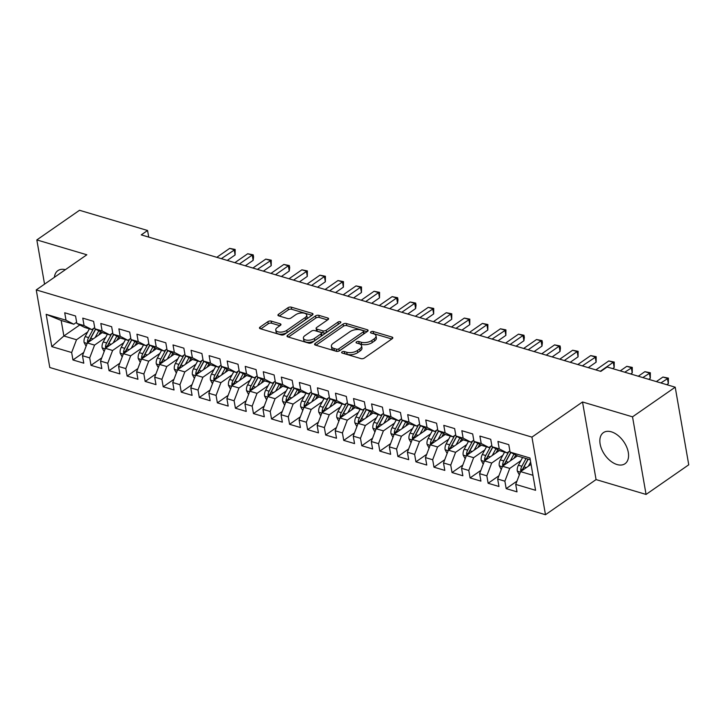<?xml version="1.0" encoding="UTF-8"?>
<svg xmlns="http://www.w3.org/2000/svg" width="725" height="725" viewBox="0 0 725 725"><rect width="100%" height="100%" fill="white"/><g stroke="black" fill="none" stroke-linecap="round" stroke-linejoin="round"><path stroke-width="1.09" d="M342.019 351.915A1.667 0.797 -9.9 0 0 341.611 352.577A1.667 0.797 -9.9 0 0 342.173 353.039L360.996 358.63A2.383 1.142 -9.9 0 0 364.322 358.077L392.252 338.684A2.383 1.142 -9.9 0 0 392.823 337.75A2.383 1.142 -9.9 0 0 392.026 337.08L373.203 331.488A1.667 0.797 -9.9 0 0 370.874 331.878A1.667 0.797 -9.9 0 0 370.475 332.53A1.667 0.797 -9.9 0 0 371.028 333.002L373.466 333.727A7.622 3.661 -9.9 0 1 376.012 335.856A7.622 3.661 -9.9 0 1 374.173 338.856L371.843 340.469A7.622 3.661 -9.9 0 1 361.213 342.236L358.775 341.511A1.667 0.797 -9.9 0 0 356.446 341.901A1.667 0.797 -9.9 0 0 356.048 342.553A1.667 0.797 -9.9 0 0 356.6 343.016L359.038 343.741A7.622 3.661 -9.9 0 1 361.585 345.879A7.622 3.661 -9.9 0 1 359.745 348.879L357.416 350.492A7.622 3.661 -9.9 0 1 346.777 352.259L344.339 351.534A1.667 0.797 -9.9 0 0 342.019 351.915M617.057 464.544A18.932 11.537 -124.8 0 0 625.004 463.737A18.932 11.537 -124.8 0 0 626.636 446.917A18.932 11.537 -124.8 0 0 611.347 431.828A18.932 11.537 -124.8 0 0 603.408 432.635A18.932 11.537 -124.8 0 0 601.777 449.446A18.932 11.537 -124.8 0 0 617.057 464.544M271.204 321.121A2.383 1.142 -9.9 0 0 267.878 321.673L260.048 327.111A2.383 1.142 -9.9 0 0 259.468 328.053A2.383 1.142 -9.9 0 0 260.266 328.715L281.173 334.923A2.383 1.142 -9.9 0 0 284.499 334.379L312.43 314.976A2.383 1.142 -9.9 0 0 313.001 314.043A2.383 1.142 -9.9 0 0 312.203 313.372L291.296 307.164A2.383 1.142 -9.9 0 0 287.979 307.717L278.509 314.288A2.383 1.142 -9.9 0 0 277.938 315.23A2.383 1.142 -9.9 0 0 278.735 315.892L287.68 318.556A2.383 1.142 -9.9 0 0 291.006 318.003L295.7 314.741A6.371 3.063 -9.9 0 1 302.407 312.946A6.371 3.063 -9.9 0 1 306.711 315.049A6.371 3.063 -9.9 0 1 305.18 317.559L286.792 330.328A6.371 3.063 -9.9 0 1 280.077 332.123A6.371 3.063 -9.9 0 1 275.772 330.011A6.371 3.063 -9.9 0 1 277.312 327.51L280.376 325.38A2.383 1.142 -9.9 0 0 280.947 324.447A2.383 1.142 -9.9 0 0 280.158 323.776L271.204 321.121L271.576 323.214A2.383 1.142 -9.9 0 0 268.25 323.767L260.864 328.896M141.248 234.882L600.826 371.372L607.151 366.986L675.211 387.195L632.526 416.839L582.519 401.985L531.942 437.112L36.25 289.909L86.837 254.774L36.83 239.921L79.514 210.286L147.565 230.496L141.248 234.882M315.148 343.478A2.383 1.142 -9.9 0 0 314.577 344.411A2.383 1.142 -9.9 0 0 315.375 345.082L336.282 351.29A2.383 1.142 -9.9 0 0 339.599 350.737L367.53 331.343A2.383 1.142 -9.9 0 0 368.11 330.41A2.383 1.142 -9.9 0 0 367.312 329.739L346.405 323.531A2.383 1.142 -9.9 0 0 343.079 324.084L315.148 343.478L315.438 345.1M308.723 343.106L287.816 336.898A2.383 1.142 -9.9 0 1 287.028 336.228A2.383 1.142 -9.9 0 1 287.598 335.294L315.529 315.901A2.383 1.142 -9.9 0 1 318.855 315.348L327.8 318.003A2.383 1.142 -9.9 0 1 328.597 318.674A2.383 1.142 -9.9 0 1 328.017 319.607L316.689 327.473A2.383 1.142 -9.9 0 0 316.118 328.416A2.383 1.142 -9.9 0 0 316.916 329.077L322.852 330.845A2.383 1.142 -9.9 0 0 326.168 330.292L337.968 322.099A1.667 0.797 -9.9 0 1 339.717 321.628A1.667 0.797 -9.9 0 1 340.85 322.181A1.667 0.797 -9.9 0 1 340.442 322.843L312.049 342.562A2.383 1.142 -9.9 0 1 308.723 343.106M531.942 437.112L545.481 514.714L49.789 367.502L36.25 289.909M516.952 481.155L506.186 488.632L517.016 491.849L515.72 484.4L535.576 490.299L529.939 458.001L510.083 452.101L508.778 444.652L497.948 441.434L499.244 448.884L492.03 446.736L490.725 439.296L479.896 436.078L481.201 443.519L473.978 441.38L472.673 433.931L461.843 430.713L463.148 438.163L455.925 436.015L454.629 428.575L443.791 425.358L445.096 432.798L437.873 430.659L436.577 423.21L425.747 419.993L427.043 427.442L419.82 425.294L418.524 417.854L407.695 414.637L408.991 422.077L401.768 419.938L400.472 412.489L389.642 409.272L390.938 416.721L383.715 414.573L382.419 407.133L371.59 403.916L372.886 411.356L365.672 409.217L364.367 401.768L353.537 398.551L354.833 406L347.619 403.852L346.314 396.403L335.485 393.195L336.79 400.635L329.567 398.487L328.262 391.047L317.432 387.83L318.737 395.279L311.514 393.131L310.218 385.682L299.38 382.465L300.685 389.914L293.462 387.766L292.166 380.326L281.336 377.109L282.632 384.549L275.409 382.41L274.113 374.961L263.284 371.744L264.58 379.193L257.357 377.045L256.061 369.605L245.231 366.388L246.527 373.828L239.313 371.689L238.008 364.24L227.179 361.023L228.475 368.472L221.261 366.324L219.956 358.884L209.126 355.667L210.431 363.107L203.208 360.968L201.903 353.519L191.074 350.302L192.379 357.751L185.156 355.603L183.86 348.163L173.021 344.946L174.326 352.386L167.103 350.248L165.808 342.798L154.978 339.581L156.274 347.03L149.051 344.882L147.755 337.433L136.925 334.216L138.221 341.665L130.998 339.517L129.703 332.077L118.873 328.86L120.169 336.3L112.946 334.162L111.65 326.712L100.82 323.495L102.116 330.944L94.903 328.797L93.597 321.356L82.768 318.139L84.064 325.579L76.85 323.441L75.545 315.991L64.715 312.774L66.02 320.223L73.805 324.22L61.172 320.468L63.873 335.983L76.515 339.744L87.662 331.996M506.186 488.632L504.881 481.183L497.667 479.035L502.525 466.257L517.451 455.889M498.9 475.79L488.133 483.267L498.963 486.484L497.667 479.035M488.133 483.267L486.838 475.817L479.615 473.679L484.472 460.901L499.407 450.524M480.847 470.425L470.081 477.911L480.911 481.119L479.615 473.679M470.081 477.911L468.785 470.462L461.562 468.314L466.42 455.536L481.355 445.168M462.795 465.069L452.028 472.546L462.858 475.763L461.562 468.314M452.028 472.546L450.733 465.097L443.51 462.958L448.367 450.171L463.302 439.803M444.742 459.704L433.976 467.181L444.806 470.398L443.51 462.958M433.976 467.181L432.68 459.741L425.457 457.593L430.315 444.815L445.25 434.447M426.69 454.348L415.923 461.825L426.762 465.042L425.457 457.593M415.923 461.825L414.627 454.376L407.405 452.237L412.262 439.45L427.197 429.082M408.646 448.983L397.88 456.46L408.71 459.677L407.405 452.237M397.88 456.46L396.575 449.02L389.352 446.872L394.219 434.094L409.145 423.726M390.594 443.627L379.827 451.104L390.657 454.321L389.352 446.872M379.827 451.104L378.522 443.655L371.309 441.516L376.166 428.729L391.092 418.361M372.541 438.263L361.775 445.739L372.605 448.956L371.309 441.516M361.775 445.739L360.47 438.299L353.256 436.151L358.114 423.373L373.049 412.996M354.489 432.907L343.722 440.383L354.552 443.6L353.256 436.151M343.722 440.383L342.427 432.934L335.204 430.786L340.061 418.008L354.996 407.64M336.436 427.542L325.67 435.018L336.5 438.235L335.204 430.786M325.67 435.018L324.374 427.578L317.151 425.43L322.009 412.652L336.944 402.275M318.384 422.186L307.618 429.662L318.447 432.87L317.151 425.43M307.618 429.662L306.322 422.213L299.099 420.065L303.956 407.287L318.891 396.919M300.331 416.821L289.565 424.297L300.404 427.514L299.099 420.065M289.565 424.297L288.269 416.848L281.046 414.709L285.904 401.931L300.839 391.554M282.288 411.456L271.522 418.932L282.351 422.149L281.046 414.709M271.522 418.932L270.217 411.492L262.994 409.344L267.86 396.566L282.786 386.198M264.235 406.1L253.469 413.576L264.299 416.793L262.994 409.344M253.469 413.576L252.164 406.127L244.95 403.988L249.808 391.201L264.734 380.833M246.183 400.735L235.417 408.211L246.246 411.428L244.95 403.988M235.417 408.211L234.112 400.771L226.898 398.623L231.755 385.845L246.681 375.478M228.13 395.379L217.364 402.855L228.194 406.072L226.898 398.623M217.364 402.855L216.068 395.406L208.845 393.267L213.703 380.48L228.638 370.112M210.078 390.014L199.312 397.49L210.141 400.708L208.845 393.267M199.312 397.49L198.016 390.05L190.793 387.902L195.65 375.124L210.585 364.757M192.025 384.658L181.259 392.134L192.089 395.352L190.793 387.902M181.259 392.134L179.963 384.685L172.74 382.546L177.598 369.759L192.533 359.392M173.973 379.293L163.207 386.769L174.036 389.987L172.74 382.546M163.207 386.769L161.911 379.329L154.688 377.181L159.545 364.403L174.48 354.027M155.92 373.937L145.154 381.413L155.993 384.631L154.688 377.181M145.154 381.413L143.858 373.964L136.635 371.816L141.493 359.038L156.428 348.671M137.877 368.572L127.111 376.048L137.94 379.266L136.635 371.816M127.111 376.048L125.806 368.599L118.583 366.46L123.449 353.682L138.375 343.306M119.824 363.207L109.058 370.683L119.888 373.901L118.583 366.46M109.058 370.683L107.753 363.243L100.539 361.095L105.397 348.317L120.323 337.95M101.772 357.851L91.006 365.327L101.835 368.545L100.539 361.095M91.006 365.327L89.701 357.878L82.487 355.739L87.344 342.952L102.279 332.585M83.719 352.486L72.953 359.962L83.783 363.18L82.487 355.739M72.953 359.962L71.657 352.522L51.801 346.623L46.164 314.324L66.02 320.223M94.694 327.609L91.858 329.585L84.635 327.437L76.85 323.441M84.064 325.579L91.858 329.585M79.777 324.945L63.873 335.983L51.801 346.623M71.657 352.522L76.515 339.744M112.747 332.974L109.91 334.941L102.687 332.793L94.903 328.797M102.116 330.944L109.91 334.941M87.344 342.952L94.567 345.1L105.714 337.361M89.701 357.878L94.567 345.1M130.79 338.33L127.953 340.306L120.74 338.158L112.946 334.162M120.169 336.3L127.953 340.306M105.397 348.317L112.611 350.465L123.758 342.726M107.753 363.243L112.611 350.465M148.843 343.695L146.006 345.662L138.792 343.523L130.998 339.517M138.221 341.665L146.006 345.662M123.449 353.682L130.663 355.821L141.81 348.082M125.806 368.599L130.663 355.821M166.895 349.051L164.058 351.027L156.836 348.879L149.051 344.882M156.274 347.03L164.058 351.027M141.493 359.038L148.716 361.186L159.863 353.447M143.858 373.964L148.716 361.186M184.948 354.416L182.111 356.383L174.888 354.244L167.103 350.248M174.326 352.386L182.111 356.383M159.545 364.403L166.768 366.542L177.915 358.803M161.911 379.329L166.768 366.542M203 359.781L200.163 361.748L192.941 359.6L185.156 355.603M192.379 357.751L200.163 361.748M177.598 369.759L184.821 371.907L195.968 364.167M179.963 384.685L184.821 371.907M221.052 365.137L218.216 367.104L210.993 364.965L203.208 360.968M210.431 363.107L218.216 367.104M195.65 375.124L202.873 377.263L214.02 369.523M198.016 390.05L202.873 377.263M239.105 370.502L236.268 372.469L229.046 370.321L221.261 366.324M228.475 368.472L236.268 372.469M213.703 380.48L220.926 382.628L232.072 374.888M216.068 395.406L220.926 382.628M257.148 375.858L254.321 377.825L247.098 375.686L239.313 371.689M246.527 373.828L254.321 377.825M231.755 385.845L238.978 387.993L250.116 380.244M234.112 400.771L238.978 387.993M275.201 381.223L272.364 383.19L265.151 381.042L257.357 377.045M264.58 379.193L272.364 383.19M249.808 391.201L257.022 393.349L268.168 385.609M252.164 406.127L257.022 393.349M293.253 386.579L290.417 388.555L283.203 386.407L275.409 382.41M282.632 384.549L290.417 388.555M267.86 396.566L275.074 398.714L286.221 390.965M270.217 411.492L275.074 398.714M311.306 391.944L308.469 393.911L301.247 391.772L293.462 387.766M300.685 389.914L308.469 393.911M285.904 401.931L293.127 404.07L304.273 396.33M288.269 416.848L293.127 404.07M329.358 397.3L326.522 399.276L319.299 397.128L311.514 393.131M318.737 395.279L326.522 399.276M303.956 407.287L311.179 409.435L322.326 401.695M306.322 422.213L311.179 409.435M347.411 402.665L344.574 404.632L337.352 402.493L329.567 398.487M336.79 400.635L344.574 404.632M322.009 412.652L329.232 414.791L340.378 407.051M324.374 427.578L329.232 414.791M365.463 408.021L362.627 409.997L355.404 407.849L347.619 403.852M354.833 406L362.627 409.997M340.061 418.008L347.284 420.156L358.431 412.416M342.427 432.934L347.284 420.156M383.516 413.386L380.679 415.353L373.457 413.214L365.672 409.217M372.886 411.356L380.679 415.353M358.114 423.373L365.337 425.512L376.483 417.772M360.47 438.299L365.337 425.512M401.559 418.751L398.723 420.718L391.509 418.57L383.715 414.573M390.938 416.721L398.723 420.718M376.166 428.729L383.389 430.877L394.527 423.137M378.522 443.655L383.389 430.877M419.612 424.107L416.775 426.073L409.562 423.935L401.768 419.938M408.991 422.077L416.775 426.073M394.219 434.094L401.433 436.233L412.579 428.493M396.575 449.02L401.433 436.233M437.664 429.472L434.828 431.438L427.605 429.291L419.82 425.294M427.043 427.442L434.828 431.438M412.262 439.45L419.485 441.597L430.632 433.858M414.627 454.376L419.485 441.597M455.717 434.828L452.88 436.803L445.657 434.656L437.873 430.659M445.096 432.798L452.88 436.803M430.315 444.815L437.538 446.962L448.684 439.214M432.68 459.741L437.538 446.962M473.769 440.193L470.933 442.159L463.71 440.012L455.925 436.015M463.148 438.163L470.933 442.159M448.367 450.171L455.59 452.318L466.737 444.579M450.733 465.097L455.59 452.318M491.822 445.549L488.985 447.524L481.763 445.377L473.978 441.38M481.201 443.519L488.985 447.524M466.42 455.536L473.642 457.683L484.789 449.944M468.785 470.462L473.642 457.683M509.874 450.914L507.038 452.88L499.815 450.742L492.03 446.736M499.244 448.884L507.038 452.88M484.472 460.901L491.695 463.039L502.842 455.3M486.838 475.817L491.695 463.039M530.247 459.777L517.868 456.097L510.083 452.101M502.525 466.257L509.748 468.404L520.885 460.665M504.881 481.183L509.748 468.404M148.725 237.102L147.565 230.496M36.83 239.921L44.551 284.137M582.519 401.985L596.068 479.588L646.066 494.432L632.526 416.839M646.066 494.432L688.75 464.798L675.211 387.195M596.068 479.588L545.481 514.714M76.642 322.253L73.805 324.22M515.72 484.4L520.577 471.622L531.044 464.344M520.577 471.622L532.957 475.292M61.172 320.468L46.164 314.324M65.368 269.682A18.932 11.537 -124.8 0 0 57.9 270.624A18.932 11.537 -124.8 0 0 54.402 277.294M343.886 353.546A1.667 0.797 -9.9 0 1 344.71 353.628L347.148 354.353A7.622 3.661 -9.9 0 0 357.778 352.586L357.416 350.492M361.585 345.879L361.947 347.982A7.622 3.661 -9.9 0 1 360.108 350.972L357.778 352.586M376.012 335.856L376.375 337.959A7.622 3.661 -9.9 0 1 374.535 340.949L372.215 342.572A7.622 3.661 -9.9 0 1 361.576 344.33L359.138 343.605A1.667 0.797 -9.9 0 0 358.313 343.532M391.799 339.001L373.565 333.591A1.667 0.797 -9.9 0 0 372.741 333.509M367.077 331.66L346.767 325.625A2.383 1.142 -9.9 0 0 343.451 326.178L315.973 345.263M336.5 349.205A1.667 0.797 -9.9 0 0 338.829 348.816L363.343 331.796A1.667 0.797 -9.9 0 0 363.751 331.135A1.667 0.797 -9.9 0 0 363.189 330.673L360.624 329.911A7.622 3.661 -9.9 0 0 349.985 331.669L333.228 343.306A7.622 3.661 -9.9 0 0 331.388 346.305A7.622 3.661 -9.9 0 0 333.935 348.444L336.5 349.205L336.871 351.299A1.667 0.797 -9.9 0 0 337.823 351.371M338.629 351.199A1.667 0.797 -9.9 0 0 339.191 350.918L338.829 348.816M363.751 331.135L364.113 333.237A1.667 0.797 -9.9 0 1 363.714 333.89L339.191 350.918M331.388 346.305L331.751 348.399A7.622 3.661 -9.9 0 0 334.298 350.538L333.935 348.444M336.871 351.299L334.298 350.538M288.423 337.08L315.892 317.994L315.529 315.901M327.564 319.924L319.218 317.441A2.383 1.142 -9.9 0 0 315.892 317.994M316.118 328.416L316.481 330.509A2.383 1.142 -9.9 0 0 317.278 331.18L323.214 332.938A2.383 1.142 -9.9 0 0 326.54 332.385L338.33 324.202L337.968 322.099M338.883 323.921A1.667 0.797 -9.9 0 0 338.33 324.202M304.935 335.639A6.371 3.063 -9.9 0 0 303.403 338.14A6.371 3.063 -9.9 0 0 307.708 340.252A6.371 3.063 -9.9 0 0 314.414 338.457L320.894 333.953A2.383 1.142 -9.9 0 0 321.474 333.02A2.383 1.142 -9.9 0 0 320.677 332.349L314.741 330.591A2.383 1.142 -9.9 0 0 311.415 331.144L304.935 335.639M303.403 338.14L303.766 340.243A6.371 3.063 -9.9 0 0 308.08 342.345A6.371 3.063 -9.9 0 0 314.786 340.551L314.414 338.457M321.474 333.02L321.837 335.113A2.383 1.142 -9.9 0 1 321.266 336.056L314.786 340.551M279.923 325.697L271.576 323.214M275.772 330.011L276.134 332.113A6.371 3.063 -9.9 0 0 280.448 334.216A6.371 3.063 -9.9 0 0 287.154 332.422L286.792 330.328M306.711 315.049L307.083 317.151A6.371 3.063 -9.9 0 1 305.542 319.653L287.154 332.422M311.977 315.293L291.667 309.267A2.383 1.142 -9.9 0 0 288.342 309.811L279.333 316.073M528.362 466.211L530.637 462.015M519.336 474.875L517.306 471.096A6.434 4.06 -73.5 0 1 518.411 465.242L522.598 457.502M666.792 384.694L668.332 383.625L667.417 378.387L662.904 377.045L656.352 381.595M522.952 469.972A6.434 4.06 -73.5 0 1 524.003 466.9L528.199 459.17M526.033 458.526L521.837 466.257A6.434 4.06 106.5 0 0 520.659 470.407L520.903 471.386M520.659 470.407L522.933 468.83A3.281 2.066 -73.5 0 1 523.359 467.761L528.045 459.124M660.865 382.936L668.387 378.124L668.332 383.625M662.904 377.045L668.387 378.124M514.052 458.245L515.792 455.037M510.309 460.855L513.971 454.095M501.283 469.519L499.262 465.74A6.434 4.06 -73.5 0 1 500.359 459.886L504.546 452.146M648.739 379.338L650.28 378.269L649.364 373.022L644.851 371.68L638.299 376.23M504.899 464.607A6.434 4.06 -73.5 0 1 505.95 461.544L510.853 452.5M508.796 451.666L503.784 460.901A6.434 4.06 106.5 0 0 502.606 465.051L502.86 466.03M502.606 465.051L504.881 463.465A3.281 2.066 -73.5 0 1 505.307 462.396L510.717 452.427M642.812 377.571L650.343 372.768L650.28 378.269M644.851 371.68L650.343 372.768M496 452.889L497.749 449.672M492.257 455.49L495.918 448.739M483.231 464.154L481.21 460.375A6.434 4.06 -73.5 0 1 482.306 454.521L486.502 446.781M630.687 373.973L632.227 372.904L631.312 367.666L626.799 366.324L620.247 370.874M486.847 459.251A6.434 4.06 -73.5 0 1 487.898 456.179L492.801 447.135M490.743 446.301L485.732 455.536A6.434 4.06 106.5 0 0 484.554 459.686L484.808 460.665M484.554 459.686L486.828 458.109A3.281 2.066 -73.5 0 1 487.263 457.04L492.665 447.062M624.76 372.215L632.291 367.403L632.227 372.904M626.799 366.324L632.291 367.403M477.956 447.524L479.696 444.316M474.204 450.125L477.866 443.374M465.178 458.798L463.157 455.019A6.434 4.06 -73.5 0 1 464.254 449.156L468.45 441.425M612.634 368.608L614.175 367.548L613.259 362.301L608.746 360.959L595.868 369.904M468.794 453.886A6.434 4.06 -73.5 0 1 469.845 450.823L474.748 441.779M472.691 440.936L467.679 450.18A6.434 4.06 106.5 0 0 466.501 454.321L466.755 455.309M466.501 454.321L468.776 452.744A3.281 2.066 -73.5 0 1 469.211 451.675L474.612 441.706M600.382 371.245L613.259 362.301L614.238 362.047L614.175 367.548M608.746 360.959L614.238 362.047M459.904 442.168L461.644 438.951M456.152 444.769L459.813 438.018M447.135 453.433L445.105 449.654A6.434 4.06 -73.5 0 1 446.201 443.8L450.397 436.06M588.265 367.638L596.122 362.183L595.207 356.945L590.694 355.603L577.825 364.539M450.742 448.53A6.434 4.06 -73.5 0 1 451.802 445.458L456.696 436.414M454.638 435.58L449.636 444.815A6.434 4.06 106.5 0 0 448.458 448.965L448.702 449.944M448.458 448.965L450.733 447.388A3.281 2.066 -73.5 0 1 451.158 446.31L456.56 436.341M582.338 365.88L596.186 356.682L596.122 362.183M590.694 355.603L596.186 356.682M441.851 436.803L443.591 433.595M438.099 439.404L441.761 432.653M429.082 448.068L427.052 444.289A6.434 4.06 -73.5 0 1 428.149 438.435L432.345 430.704M570.213 362.282L578.07 356.827L577.154 351.58L572.641 350.238L559.772 359.183M432.689 443.165A6.434 4.06 -73.5 0 1 433.749 440.102L438.652 431.058M436.586 430.215L431.583 439.459A6.434 4.06 106.5 0 0 430.405 443.6L430.65 444.579M430.405 443.6L432.68 442.023A3.281 2.066 -73.5 0 1 433.106 440.954L438.507 430.985M564.286 360.524L577.154 351.58L578.133 351.326L578.07 356.827M572.641 350.238L578.133 351.326M423.799 431.447L425.539 428.23M420.056 434.048L423.708 427.297M411.03 442.712L409 438.933A6.434 4.06 -73.5 0 1 410.096 433.079L414.292 425.339M552.16 356.917L560.026 351.462L559.111 346.215L554.598 344.882L541.72 353.818M414.637 437.8A6.434 4.06 -73.5 0 1 415.697 434.737L420.6 425.693M418.533 424.859L413.531 434.094A6.434 4.06 106.5 0 0 412.353 438.244L412.597 439.223M412.353 438.244L414.627 436.658A3.281 2.066 -73.5 0 1 415.053 435.589L420.455 425.62M546.233 355.159L559.111 346.215L560.081 345.961L560.452 348.063L560.026 351.462M554.598 344.882L560.081 345.961M405.746 426.083L407.486 422.874M402.003 428.683L405.665 421.932M392.977 437.347L390.947 433.568A6.434 4.06 -73.5 0 1 392.044 427.714L396.24 419.974M534.107 351.562L541.974 346.097L541.058 340.859L536.545 339.517L523.668 348.462M396.593 432.444A6.434 4.06 -73.5 0 1 397.644 429.381L402.547 420.337M400.481 419.494L395.478 428.738A6.434 4.06 106.5 0 0 394.3 432.879L394.545 433.858M394.3 432.879L396.575 431.303A3.281 2.066 -73.5 0 1 397.001 430.233L402.402 420.264M528.181 349.803L541.058 340.859L542.028 340.605L542.4 342.698L541.974 346.097M536.545 339.517L542.028 340.605M387.694 420.727L389.434 417.509M383.951 423.327L387.612 416.567M374.925 431.991L372.895 428.212A6.434 4.06 -73.5 0 1 374 422.358L378.187 414.618M516.055 346.197L523.921 340.741L523.006 335.494L518.493 334.153L505.615 343.097M378.541 427.079A6.434 4.06 -73.5 0 1 379.592 424.016L384.495 414.972M382.428 414.138L377.426 423.373A6.434 4.06 106.5 0 0 376.248 427.523L376.493 428.502M376.248 427.523L378.522 425.938A3.281 2.066 -73.5 0 1 378.948 424.868L384.359 414.899M510.128 344.438L523.006 335.494L523.976 335.24L524.347 337.333L523.921 340.741M518.493 334.153L523.976 335.24M369.641 415.362L371.39 412.144M365.898 417.962L369.56 411.211M356.872 426.626L354.851 422.847A6.434 4.06 -73.5 0 1 355.948 416.993L360.135 409.253M498.012 340.841L505.869 335.376L504.953 330.138L500.44 328.797L487.562 337.741M360.488 421.723A6.434 4.06 -73.5 0 1 361.539 418.66L366.442 409.607M364.385 408.773L359.373 418.017A6.434 4.06 106.5 0 0 358.195 422.158L358.449 423.137M358.195 422.158L360.47 420.582A3.281 2.066 -73.5 0 1 360.896 419.512L366.306 409.543M492.076 339.073L505.932 329.875L505.869 335.376M500.44 328.797L505.932 329.875M351.598 409.997L353.338 406.788M347.846 412.607L351.507 405.846M338.82 421.27L336.799 417.491A6.434 4.06 -73.5 0 1 337.895 411.637L342.091 403.897M479.959 335.476L487.816 330.02L486.901 324.773L482.388 323.432L469.51 332.376M342.436 416.358A6.434 4.06 -73.5 0 1 343.487 413.295L348.39 404.251M346.333 403.417L341.321 412.652A6.434 4.06 106.5 0 0 340.143 416.803L340.397 417.781M340.143 416.803L342.417 415.217A3.281 2.066 -73.5 0 1 342.853 414.147L348.254 404.178M474.023 333.718L486.901 324.773L487.88 324.519L487.816 330.02M482.388 323.432L487.88 324.519M333.545 404.641L335.285 401.423M329.793 407.242L333.455 400.49M320.767 415.905L318.746 412.126A6.434 4.06 -73.5 0 1 319.843 406.272L324.039 398.532M461.907 330.12L469.764 324.655L468.848 319.417L464.335 318.076L451.467 327.011M324.383 411.002A6.434 4.06 -73.5 0 1 325.434 407.93L330.337 398.886M328.28 398.052L323.268 407.287A6.434 4.06 106.5 0 0 322.099 411.438L322.344 412.416M322.099 411.438L324.374 409.861A3.281 2.066 -73.5 0 1 324.8 408.791L330.201 398.813M455.98 328.353L469.827 319.154L469.764 324.655M464.335 318.076L469.827 319.154M315.493 399.276L317.233 396.067M311.741 401.877L315.402 395.125M302.724 410.549L300.694 406.77A6.434 4.06 -73.5 0 1 301.79 400.907L305.986 393.177M443.854 324.755L451.711 319.299L450.796 314.052L446.283 312.711L433.414 321.655M306.331 405.638A6.434 4.06 -73.5 0 1 307.391 402.574L312.285 393.53M310.228 392.687L305.225 401.931A6.434 4.06 106.5 0 0 304.047 406.072L304.292 407.06M304.047 406.072L306.322 404.496A3.281 2.066 -73.5 0 1 306.748 403.426L312.149 393.458M437.927 322.997L450.796 314.052L451.775 313.798L451.711 319.299M446.283 312.711L451.775 313.798M297.44 393.92L299.18 390.702M293.697 396.521L297.35 389.769M284.671 405.184L282.641 401.405A6.434 4.06 -73.5 0 1 283.738 395.551L287.934 387.812M425.802 319.399L433.659 313.934L432.743 308.696L428.23 307.355L415.362 316.29M288.278 400.282A6.434 4.06 -73.5 0 1 289.338 397.209L294.241 388.165M292.175 387.331L287.173 396.566A6.434 4.06 106.5 0 0 285.994 400.717L286.239 401.695M285.994 400.717L288.269 399.14A3.281 2.066 -73.5 0 1 288.695 398.061L294.096 388.093M419.875 317.632L433.722 308.433L433.659 313.934M428.23 307.355L433.722 308.433M279.388 388.555L281.128 385.347M275.645 391.156L279.297 384.404M266.619 399.828L264.589 396.04A6.434 4.06 -73.5 0 1 265.685 390.186L269.881 382.456M407.749 314.034L415.615 308.578L414.7 303.331L410.187 301.99L397.309 310.934M270.226 394.917A6.434 4.06 -73.5 0 1 271.286 391.853L276.189 382.809M274.123 381.966L269.12 391.21A6.434 4.06 106.5 0 0 267.942 395.352L268.187 396.33M267.942 395.352L270.217 393.775A3.281 2.066 -73.5 0 1 270.642 392.705L276.044 382.737M401.822 312.276L414.7 303.331L415.67 303.077L416.041 305.171L415.615 308.578M410.187 301.99L415.67 303.077M261.335 383.199L263.075 379.982M257.593 385.8L261.254 379.048M248.566 394.463L246.536 390.684A6.434 4.06 -73.5 0 1 247.642 384.83L251.829 377.091M389.697 308.669L397.563 303.213L396.647 297.966L392.134 296.634L379.257 305.569M252.182 389.561A6.434 4.06 -73.5 0 1 253.233 386.488L258.136 377.444M256.07 376.61L251.068 385.845A6.434 4.06 106.5 0 0 249.889 389.996L250.134 390.974M249.889 389.996L252.164 388.41A3.281 2.066 -73.5 0 1 252.59 387.34L257.991 377.372M383.77 306.911L396.647 297.966L397.617 297.712L397.989 299.815L397.563 303.213M392.134 296.634L397.617 297.712M243.283 377.834L245.023 374.626M239.54 380.435L243.201 373.683M230.514 389.098L228.493 385.319A6.434 4.06 -73.5 0 1 229.589 379.465L233.776 371.726M371.644 303.313L379.51 297.848L378.595 292.61L374.082 291.269L361.204 300.213M234.13 384.196A6.434 4.06 -73.5 0 1 235.181 381.132L240.084 372.088M238.027 371.245L233.015 380.489A6.434 4.06 106.5 0 0 231.837 384.631L232.091 385.609M231.837 384.631L234.112 383.054A3.281 2.066 -73.5 0 1 234.538 381.984L239.948 372.016M365.717 301.555L378.595 292.61L379.574 292.356L379.51 297.848M374.082 291.269L379.574 292.356M225.23 372.478L226.979 369.261M221.488 375.079L225.149 368.327M212.461 383.743L210.44 379.963A6.434 4.06 -73.5 0 1 211.537 374.109L215.733 366.37M353.601 297.948L361.458 292.492L360.542 287.245L356.029 285.904L343.152 294.848M216.077 378.831A6.434 4.06 -73.5 0 1 217.128 375.767L222.031 366.723M219.974 365.889L214.962 375.124A6.434 4.06 106.5 0 0 213.784 379.275L214.038 380.253M213.784 379.275L216.059 377.689A3.281 2.066 -73.5 0 1 216.494 376.619L221.895 366.651M347.665 296.19L360.542 287.245L361.521 286.991L361.458 292.492M356.029 285.904L361.521 286.991M207.187 367.113L208.927 363.905M203.435 369.714L207.096 362.962M194.409 378.377L192.388 374.598A6.434 4.06 -73.5 0 1 193.484 368.744L197.68 361.005M335.548 292.592L343.405 287.127L342.49 281.889L337.977 280.548L325.099 289.493M198.025 373.475A6.434 4.06 -73.5 0 1 199.076 370.412L203.979 361.367M201.922 360.524L196.91 369.768A6.434 4.06 106.5 0 0 195.732 373.91L195.986 374.888M195.732 373.91L198.007 372.333A3.281 2.066 -73.5 0 1 198.442 371.263L203.843 361.295M329.612 290.825L342.49 281.889L343.469 281.635L343.405 287.127M337.977 280.548L343.469 281.635M189.134 361.757L190.874 358.54M185.382 364.358L189.044 357.597M176.365 373.022L174.335 369.243A6.434 4.06 -73.5 0 1 175.432 363.388L179.628 355.649M317.496 287.227L325.353 281.771L324.438 276.524L319.924 275.183L307.056 284.127M179.972 368.11A6.434 4.06 -73.5 0 1 181.032 365.047L185.926 356.002M183.869 355.168L178.867 364.403A6.434 4.06 106.5 0 0 177.688 368.554L177.933 369.532M177.688 368.554L179.963 366.968A3.281 2.066 -73.5 0 1 180.389 365.898L185.79 355.93M311.569 285.469L324.438 276.524L325.416 276.27L325.353 281.771M319.924 275.183L325.416 276.27M171.082 356.392L172.822 353.175M167.33 358.993L170.991 352.241M158.313 367.657L156.283 363.877A6.434 4.06 -73.5 0 1 157.379 358.023L161.575 350.284M299.443 281.871L307.3 276.406L306.385 271.168L301.872 269.827L289.003 278.763M161.92 362.754A6.434 4.06 -73.5 0 1 162.98 359.682L167.883 350.637M165.817 349.803L160.814 359.038A6.434 4.06 106.5 0 0 159.636 363.189L159.881 364.167M159.636 363.189L161.911 361.612A3.281 2.066 -73.5 0 1 162.337 360.542L167.738 350.574M293.516 280.104L307.364 270.905L307.3 276.406M301.872 269.827L307.364 270.905M153.029 351.027L154.769 347.819M149.287 353.637L152.939 346.876M140.26 362.301L138.23 358.522A6.434 4.06 -73.5 0 1 139.327 352.667L143.523 344.928M281.391 276.506L289.248 271.05L288.342 265.803L283.828 264.462L270.951 273.407M143.867 357.389A6.434 4.06 -73.5 0 1 144.927 354.326L149.83 345.281M147.764 344.447L142.762 353.682A6.434 4.06 106.5 0 0 141.583 357.833L141.828 358.812M141.583 357.833L143.858 356.247A3.281 2.066 -73.5 0 1 144.284 355.178L149.685 345.209M275.464 274.748L288.342 265.803L289.311 265.549L289.683 267.643L289.248 271.05M283.828 264.462L289.311 265.549M134.977 345.671L136.717 342.454M131.234 348.272L134.895 341.52M122.208 356.936L120.178 353.157A6.434 4.06 -73.5 0 1 121.274 347.302L125.47 339.563M263.338 271.15L271.204 265.685L270.289 260.447L265.776 259.106L252.898 268.042M125.824 352.033A6.434 4.06 -73.5 0 1 126.875 348.961L131.778 339.916M129.712 339.083L124.709 348.317A6.434 4.06 106.5 0 0 123.531 352.468L123.776 353.447M123.531 352.468L125.806 350.891A3.281 2.066 -73.5 0 1 126.232 349.822L131.633 339.844M257.411 269.383L271.259 260.184L271.204 265.685M265.776 259.106L271.259 260.184M116.924 340.306L118.664 337.098M113.182 342.907L116.843 336.155M104.155 351.58L102.125 347.801A6.434 4.06 -73.5 0 1 103.231 341.937L107.418 334.207M245.286 265.785L253.152 260.329L252.237 255.082L247.723 253.741L234.846 262.686M107.771 346.668A6.434 4.06 -73.5 0 1 108.823 343.605L113.725 334.56M111.659 333.718L106.657 342.961A6.434 4.06 106.5 0 0 105.478 347.103L105.723 348.091M105.478 347.103L107.753 345.526A3.281 2.066 -73.5 0 1 108.179 344.457L113.589 334.488M239.359 264.027L252.237 255.082L253.206 254.828L253.578 256.922L253.152 260.329M247.723 253.741L253.206 254.828M98.872 334.95L100.621 331.733M95.129 337.551L98.79 330.799M86.103 346.215L84.082 342.436A6.434 4.06 -73.5 0 1 85.178 336.581L89.365 328.842M227.242 260.42L235.099 254.964L234.184 249.726L229.671 248.385L216.793 257.321M89.719 341.312A6.434 4.06 -73.5 0 1 90.77 338.24L95.673 329.195M93.616 328.362L88.604 337.596A6.434 4.06 106.5 0 0 87.426 341.747L87.68 342.726M87.426 341.747L89.701 340.17A3.281 2.066 -73.5 0 1 90.127 339.092L95.537 329.123M221.306 258.662L235.163 249.463L235.099 254.964M229.671 248.385L235.163 249.463M347.148 354.353L346.777 352.259M360.108 350.972L359.745 348.879M359.138 343.605L358.775 341.511M361.576 344.33L361.213 342.236M372.215 342.572L371.843 340.469M374.535 340.949L374.173 338.856M373.565 333.591L373.203 331.488M392.307 338.647L392.026 337.08M344.71 353.628L344.339 351.534M343.451 326.178L343.079 324.084M346.767 325.625L346.405 323.531M367.584 331.307L367.312 329.739M363.714 333.89L363.343 331.796M287.879 336.917L287.598 335.294M319.218 317.441L318.855 315.348M328.072 319.571L327.8 318.003M317.278 331.18L316.916 329.077M323.214 332.938L322.852 330.845M326.54 332.385L326.168 330.292M321.266 336.056L320.894 333.953M280.43 325.344L280.158 323.776M305.542 319.653L305.18 317.559M278.799 315.91L278.509 314.288M288.342 309.811L287.979 307.717M291.667 309.267L291.296 307.164M312.484 314.94L312.203 313.372M260.329 328.733L260.048 327.111M268.25 323.767L267.878 321.673M517.369 471.214L520.387 472.111M524.003 466.9L526.359 467.607M518.411 465.242L521.837 466.257M499.317 465.858L502.334 466.755M505.95 461.544L508.307 462.242M500.359 459.886L503.784 460.901M481.273 460.493L484.282 461.39M487.898 456.179L490.254 456.877M482.306 454.521L485.732 455.536M463.221 455.137L466.229 456.025M469.845 450.823L472.202 451.521M464.254 449.156L467.679 450.18M445.168 449.772L448.186 450.669M451.802 445.458L454.149 446.156M446.201 443.8L449.636 444.815M427.116 444.416L430.133 445.304M433.749 440.102L436.097 440.8M428.149 438.435L431.583 439.459M409.063 439.051L412.081 439.948M415.697 434.737L418.053 435.435M410.096 433.079L413.531 434.094M391.011 433.686L394.028 434.583M397.644 429.381L400.001 430.079M392.044 427.714L395.478 428.738M372.958 428.33L375.976 429.227M379.592 424.016L381.948 424.714M374 422.358L377.426 423.373M354.915 422.965L357.923 423.862M361.539 418.66L363.896 419.358M355.948 416.993L359.373 418.017M336.862 417.609L339.871 418.506M343.487 413.295L345.843 413.993M337.895 411.637L341.321 412.652M318.81 412.244L321.818 413.141M325.434 407.93L327.791 408.637M319.843 406.272L323.268 407.287M300.757 406.888L303.775 407.776M307.391 402.574L309.738 403.272M301.79 400.907L305.225 401.931M282.705 401.523L285.722 402.42M289.338 397.209L291.686 397.907M283.738 395.551L287.173 396.566M264.652 396.167L267.67 397.055M271.286 391.853L273.642 392.551M265.685 390.186L269.12 391.21M246.6 390.802L249.618 391.699M253.233 386.488L255.59 387.186M247.642 384.83L251.068 385.845M228.547 385.437L231.565 386.334M235.181 381.132L237.537 381.83M229.589 379.465L233.015 380.489M210.504 380.081L213.512 380.978M217.128 375.767L219.485 376.465M211.537 374.109L214.962 375.124M192.451 374.716L195.46 375.613M199.076 370.412L201.432 371.109M193.484 368.744L196.91 369.768M174.399 369.36L177.417 370.257M181.032 365.047L183.38 365.744M175.432 363.388L178.867 364.403M156.346 363.995L159.364 364.892M162.98 359.682L165.327 360.388M157.379 358.023L160.814 359.038M138.294 358.639L141.312 359.537M144.927 354.326L147.284 355.023M139.327 352.667L142.762 353.682M120.241 353.274L123.259 354.172M126.875 348.961L129.231 349.658M121.274 347.302L124.709 348.317M102.189 347.918L105.207 348.807M108.823 343.605L111.179 344.303M103.231 341.937L106.657 342.961M84.145 342.553L87.154 343.451M90.77 338.24L93.126 338.938M85.178 336.581L88.604 337.596"/></g></svg>
